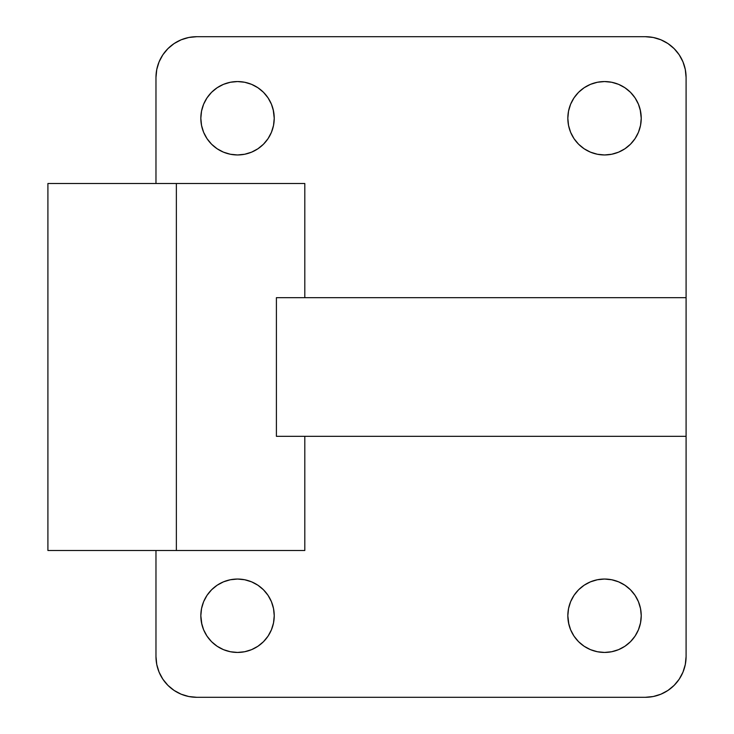 <?xml version="1.0" encoding="UTF-8"?>
<svg xmlns="http://www.w3.org/2000/svg" width="734" height="734" viewBox="0 0 734 734"><rect width="100%" height="100%" fill="white"/><g stroke="black" fill="none" stroke-linecap="round" stroke-linejoin="round"><path stroke-width="1.1" d="M276.406 436.326L276.406 297.674L686.088 297.674L686.088 77.474L686.088 297.674L276.406 297.674L276.406 436.326L686.088 436.326L686.088 297.674L686.088 656.526L686.088 436.326L286.71 436.326M176.362 550.5L304.812 550.5L176.362 550.5L176.362 183.5L176.362 550.5L47.912 550.5L176.362 550.5M304.812 183.5L47.912 183.5L304.812 183.5L304.812 297.674M640.525 622.9L641.232 615.743A36.7 36.7 0 0 1 604.532 652.443A36.7 36.7 0 0 1 567.832 615.743L568.538 622.9L570.621 629.79L574.016 636.13L578.576 641.699L584.145 646.259L590.485 649.654L597.375 651.737L604.532 652.443L611.688 651.737L618.579 649.654L624.918 646.259L630.478 641.699L635.048 636.13L638.433 629.79L640.525 622.9L641.232 615.743L640.525 608.587L638.433 601.696L635.048 595.357L630.478 589.797L624.918 585.227L618.579 581.842L611.688 579.75L604.532 579.043L597.375 579.75L590.485 581.842L584.145 585.227L578.576 589.797L574.016 595.357L570.621 601.696L568.538 608.587L567.832 615.743L568.859 624.386M640.525 125.413L641.232 118.257A36.7 36.7 0 0 1 604.532 154.957A36.7 36.7 0 0 1 567.832 118.257L568.538 125.413L570.621 132.303L574.016 138.643L578.576 144.203L584.145 148.773L590.485 152.158L597.375 154.25L604.532 154.957L611.688 154.25L618.579 152.158L624.918 148.773L630.478 144.203L635.048 138.643L638.433 132.303L640.525 125.413L641.232 118.257L640.525 111.1L638.433 104.21L635.048 97.87L630.478 92.3L624.918 87.741L618.579 84.346L611.688 82.263L604.532 81.557L597.375 82.263L590.485 84.346L584.145 87.741L578.576 92.3L574.016 97.87L570.621 104.21L568.538 111.1L567.832 118.257A36.7 36.7 0 0 1 604.532 81.557A36.7 36.7 0 0 1 641.232 118.257L640.204 109.614M273.525 622.9L274.232 615.743A36.7 36.7 0 0 1 237.532 652.443A36.7 36.7 0 0 1 200.832 615.743L201.538 622.9L203.621 629.79L207.016 636.13L211.575 641.699L217.145 646.259L223.485 649.654L230.375 651.737L237.532 652.443L244.688 651.737L251.578 649.654L257.918 646.259L263.478 641.699L268.048 636.13L271.433 629.79L273.525 622.9L274.232 615.743L273.525 608.587L271.433 601.696L268.048 595.357L263.478 589.797L257.918 585.227L251.578 581.842L244.688 579.75L237.532 579.043L230.375 579.75L223.485 581.842L217.145 585.227L211.575 589.797L207.016 595.357L203.621 601.696L201.538 608.587L200.832 615.743L201.859 624.386M273.525 125.413L274.232 118.257A36.7 36.7 0 0 1 237.532 154.957A36.7 36.7 0 0 1 200.832 118.257L201.538 125.413L203.621 132.303L207.016 138.643L211.575 144.203L217.145 148.773L223.485 152.158L230.375 154.25L237.532 154.957L244.688 154.25L251.578 152.158L257.918 148.773L263.478 144.203L268.048 138.643L271.433 132.303L273.525 125.413L274.232 118.257L273.525 111.1L271.433 104.21L268.048 97.87L263.478 92.3L257.918 87.741L251.578 84.346L244.688 82.263L237.532 81.557L230.375 82.263L223.485 84.346L217.145 87.741L211.575 92.3L207.016 97.87L203.621 104.21L201.538 111.1L200.832 118.257A36.7 36.7 0 0 1 237.532 81.557A36.7 36.7 0 0 1 274.232 118.257L273.204 109.614M286.71 297.674L276.406 297.674M645.305 36.7L653.26 37.48L660.912 39.801L667.968 43.572L674.142 48.646L679.216 54.821L682.978 61.876L685.299 69.519L686.088 77.474A40.774 40.774 0 0 0 645.305 36.7L196.749 36.7L645.305 36.7M155.975 183.5L155.975 77.474L156.755 69.519L159.076 61.876L162.847 54.821L167.921 48.646L174.096 43.572L181.151 39.801L188.794 37.48L196.749 36.7A40.774 40.774 0 0 0 155.975 77.474L155.975 183.5M155.975 550.5L155.975 656.526L155.975 550.5M196.749 697.3L645.305 697.3L196.749 697.3L188.794 696.52L181.151 694.199L174.096 690.428L167.921 685.354L162.847 679.179L159.076 672.124L156.755 664.481L155.975 656.526A40.774 40.774 0 0 0 196.749 697.3M686.088 656.526L685.299 664.481L682.978 672.124L679.216 679.179L674.142 685.354L667.968 690.428L660.912 694.199L653.26 696.52L645.305 697.3A40.774 40.774 0 0 0 686.088 656.526M638.433 601.696L637.956 600.596M611.688 579.75L604.532 579.043M630.478 92.3L629.616 91.466M568.538 111.1L567.832 118.257M570.621 132.303L571.107 133.405M597.375 154.25L604.532 154.957M271.433 601.696L270.956 600.596M244.688 579.75L237.532 579.043M211.575 641.699L212.447 642.534M201.538 111.1L200.832 118.257M203.621 132.303L207.016 138.643M230.375 154.25L237.532 154.957M200.832 615.743A36.7 36.7 0 0 1 237.532 579.043A36.7 36.7 0 0 1 274.232 615.743M567.832 615.743A36.7 36.7 0 0 1 604.532 579.043A36.7 36.7 0 0 1 641.232 615.743M304.812 436.326L304.812 550.5M47.912 550.5L47.912 183.5"/></g></svg>
